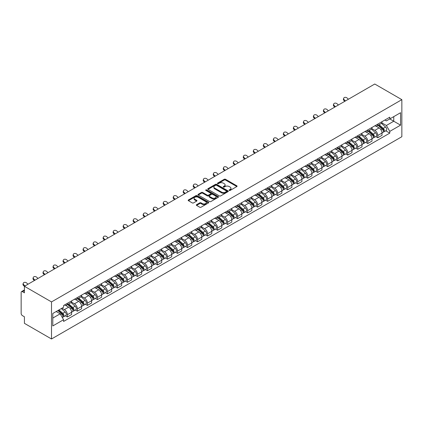 <?xml version="1.0" encoding="UTF-8"?>
<svg xmlns="http://www.w3.org/2000/svg" width="423" height="423" viewBox="0 0 423 423"><rect width="100%" height="100%" fill="white"/><g stroke="black" fill="none" stroke-linecap="round" stroke-linejoin="round"><path stroke-width="0.63" d="M229.266 190.424A0.624 0.36 0 0 0 230.149 190.424L236.843 186.559A0.894 0.513 0 0 0 237.102 186.194A0.894 0.513 0 0 0 236.843 185.829L225.501 179.283A0.894 0.513 0 0 0 224.243 179.283L217.549 183.148A0.624 0.36 0 0 0 218.427 183.656L219.294 183.159A2.85 1.644 0 0 1 223.328 183.159L224.275 183.704A2.85 1.644 0 0 1 225.11 184.867A2.85 1.644 0 0 1 224.275 186.03L223.407 186.532A0.624 0.36 0 0 0 224.29 187.04L225.158 186.543A2.85 1.644 0 0 1 229.187 186.543L230.133 187.088A2.85 1.644 0 0 1 230.969 188.251A2.85 1.644 0 0 1 230.133 189.414L229.266 189.916A0.624 0.36 0 0 0 229.266 190.424L229.266 189.916M196.584 204.674A0.894 0.513 0 0 0 196.32 205.039A0.894 0.513 0 0 0 196.584 205.404L199.762 207.238A0.894 0.513 0 0 0 201.025 207.238L208.46 202.945A0.894 0.513 0 0 0 208.719 202.585A0.894 0.513 0 0 0 208.46 202.22L197.118 195.669A0.894 0.513 0 0 0 195.86 195.669L188.425 199.963A0.894 0.513 0 0 0 188.161 200.328A0.894 0.513 0 0 0 188.425 200.692L192.264 202.908A0.894 0.513 0 0 0 193.528 202.908L196.711 201.073A0.894 0.513 0 0 0 196.97 200.708A0.894 0.513 0 0 0 196.711 200.343L194.802 199.244A2.385 1.375 0 0 1 194.104 198.271A2.385 1.375 0 0 1 195.574 197.002A2.385 1.375 0 0 1 198.176 197.298L205.641 201.607A2.385 1.375 0 0 1 206.339 202.585A2.385 1.375 0 0 1 204.864 203.854A2.385 1.375 0 0 1 202.268 203.558L201.025 202.839A0.894 0.513 0 0 0 199.762 202.839L196.584 204.674L196.584 205.404M51.511 301.922L24.423 286.286L374.762 84.018L401.85 99.659L51.511 301.922L51.511 338.982L401.85 136.714L401.85 99.659M219.357 195.928A0.894 0.513 0 0 0 220.621 195.928L228.055 191.635A0.894 0.513 0 0 0 228.314 191.27A0.894 0.513 0 0 0 228.055 190.905L216.713 184.359A0.894 0.513 0 0 0 215.45 184.359L208.016 188.653A0.894 0.513 0 0 0 207.756 189.012A0.894 0.513 0 0 0 208.016 189.377L219.357 195.928M206.091 190.561A0.624 0.36 0 0 1 206.725 190.646L206.725 189.906L218.257 196.563A0.894 0.513 0 0 1 218.517 196.928A0.894 0.513 0 0 1 218.257 197.292L210.823 201.581A0.894 0.513 0 0 1 209.559 201.581L198.218 195.035L201.401 193.211L201.401 192.47L198.218 194.305A0.894 0.513 0 0 0 197.959 194.67A0.894 0.513 0 0 0 198.218 195.035L198.218 194.305M201.401 193.211A0.894 0.513 0 0 1 202.665 193.211L202.665 192.47A0.894 0.513 0 0 0 201.401 192.47M202.665 192.47L207.259 195.125A0.894 0.513 0 0 0 208.523 195.125L210.633 193.908A0.894 0.513 0 0 0 210.892 193.544A0.894 0.513 0 0 0 210.633 193.179L205.842 190.413A0.624 0.36 0 0 1 206.725 189.906M24.423 286.286L24.423 292.843L22.435 291.696A1.814 1.047 -120 0 0 21.525 291.606A1.814 1.047 -120 0 0 21.15 292.436L21.15 313.411A1.814 1.047 -120 0 0 22.435 315.637L24.423 316.785L24.423 323.341L51.511 338.982M377.781 124.113A4.177 2.411 60 0 1 376.914 125.991L381.149 123.542A4.177 2.411 -120 0 0 382.017 121.671M371.769 128.613L374.826 130.379A4.177 2.411 60 0 1 377.781 135.492L382.017 133.049A4.177 2.411 -120 0 0 379.061 127.931L376.031 126.181M382.017 133.049L382.017 135.307L377.781 137.755L375.746 136.581M376.914 125.991A4.177 2.411 60 0 1 374.857 125.8M377.781 135.492L377.781 137.755M367.767 129.898A4.177 2.411 60 0 1 366.9 131.77L371.14 129.327A4.177 2.411 -120 0 0 372.002 127.45M365.736 142.361L367.767 143.534L372.002 141.086L372.002 138.829A4.177 2.411 -120 0 0 369.052 133.716L366.017 131.965M366.9 131.77A4.177 2.411 60 0 1 364.848 131.585M361.755 134.392L364.811 136.158A4.177 2.411 60 0 1 367.767 141.271L367.767 143.534M357.752 135.677A4.177 2.411 60 0 1 356.89 137.554L361.126 135.106A4.177 2.411 -120 0 0 361.988 133.234M355.722 148.145L357.752 149.314L361.988 146.871L361.988 144.608A4.177 2.411 -120 0 0 359.037 139.495L356.002 137.745M356.89 137.554A4.177 2.411 60 0 1 354.834 137.364M351.74 140.177L354.802 141.943A4.177 2.411 60 0 1 357.752 147.056L357.752 149.314M347.738 141.456A4.177 2.411 60 0 1 346.876 143.334L351.111 140.885A4.177 2.411 -120 0 0 351.973 139.014M345.707 153.924L347.738 155.098L351.978 152.65L351.978 150.392A4.177 2.411 -120 0 0 349.023 145.274L345.993 143.524M346.876 143.334A4.177 2.411 60 0 1 344.819 143.143M341.726 145.956L344.787 147.722A4.177 2.411 60 0 1 347.738 152.835L347.738 155.098M337.728 147.241A4.177 2.411 60 0 1 336.861 149.113L341.097 146.67A4.177 2.411 -120 0 0 341.964 144.793M335.693 159.704L337.728 160.877L341.964 158.435L341.964 156.172A4.177 2.411 -120 0 0 339.008 151.059L335.978 149.308M336.861 149.113A4.177 2.411 60 0 1 334.805 148.928M331.711 151.735L334.773 153.501A4.177 2.411 60 0 1 337.728 158.62L337.728 160.877M327.714 153.02A4.177 2.411 60 0 1 326.847 154.897L331.082 152.449A4.177 2.411 -120 0 0 331.949 150.577M325.684 165.488L327.714 166.657L331.949 164.214L331.949 161.951A4.177 2.411 -120 0 0 328.999 156.838L325.964 155.088M326.847 154.897A4.177 2.411 60 0 1 324.79 154.707M321.702 157.52L324.758 159.286A4.177 2.411 60 0 1 327.714 164.399L327.714 166.657M317.699 158.805A4.177 2.411 60 0 1 316.832 160.677L321.073 158.228A4.177 2.411 -120 0 0 321.935 156.357M315.669 171.267L317.699 172.441L321.935 169.993L321.935 167.735A4.177 2.411 -120 0 0 318.984 162.617L315.949 160.867M316.832 160.677A4.177 2.411 60 0 1 314.781 160.486M311.688 163.299L314.749 165.065A4.177 2.411 60 0 1 317.699 170.178L317.699 172.441M307.685 164.584A4.177 2.411 60 0 1 306.823 166.456L311.058 164.013A4.177 2.411 -120 0 0 311.92 162.136M305.655 177.047L307.685 178.22L311.92 175.778L311.92 173.515A4.177 2.411 -120 0 0 308.97 168.402L305.94 166.651M306.823 166.456A4.177 2.411 60 0 1 304.766 166.271M301.673 169.078L304.734 170.844A4.177 2.411 60 0 1 307.685 175.963L307.685 178.22M297.67 170.363A4.177 2.411 60 0 1 296.809 172.24L301.044 169.792A4.177 2.411 -120 0 0 301.911 167.92M295.64 182.831L297.67 184.005L301.911 181.557L301.911 179.294A4.177 2.411 -120 0 0 298.955 174.181L295.926 172.431M296.809 172.24A4.177 2.411 60 0 1 294.752 172.05M291.659 174.863L294.72 176.629A4.177 2.411 60 0 1 297.67 181.742L297.67 184.005M287.661 176.148A4.177 2.411 60 0 1 286.794 178.02L291.029 175.577A4.177 2.411 -120 0 0 291.896 173.7M285.625 188.61L287.661 189.784L291.896 187.336L291.896 185.078A4.177 2.411 -120 0 0 288.941 179.965L285.911 178.21M286.794 178.02A4.177 2.411 60 0 1 284.737 177.834M281.649 180.642L284.705 182.408A4.177 2.411 60 0 1 287.661 187.521L287.661 189.784M277.647 181.927A4.177 2.411 60 0 1 276.779 183.804L281.02 181.356A4.177 2.411 -120 0 0 281.882 179.479M275.616 194.39L277.647 195.563L281.882 193.121L281.882 190.858A4.177 2.411 -120 0 0 278.931 185.745L275.896 183.994M276.779 183.804A4.177 2.411 60 0 1 274.728 183.614M271.635 186.421L274.691 188.193A4.177 2.411 60 0 1 277.647 193.306L277.647 195.563M267.632 187.706A4.177 2.411 60 0 1 266.77 189.583L271.006 187.135A4.177 2.411 -120 0 0 271.867 185.263M265.602 200.174L267.632 201.348L271.867 198.9L271.867 196.642A4.177 2.411 -120 0 0 268.917 191.524L265.882 189.774M266.77 189.583A4.177 2.411 60 0 1 264.713 189.393M261.62 192.206L264.682 193.972A4.177 2.411 60 0 1 267.632 199.085L267.632 201.348M257.618 193.491A4.177 2.411 60 0 1 256.756 195.363L260.991 192.92A4.177 2.411 -120 0 0 261.853 191.043M255.587 205.953L257.618 207.127L261.858 204.679L261.858 202.421A4.177 2.411 -120 0 0 258.902 197.308L255.873 195.558M256.756 195.363A4.177 2.411 60 0 1 254.699 195.177M251.606 197.985L254.667 199.751A4.177 2.411 60 0 1 257.618 204.864L257.618 207.127M247.603 199.27A4.177 2.411 60 0 1 246.741 201.147L250.976 198.699A4.177 2.411 -120 0 0 251.844 196.827M245.573 211.738L247.608 212.906L251.844 210.464L251.844 208.201A4.177 2.411 -120 0 0 248.888 203.088L245.858 201.337M246.741 201.147A4.177 2.411 60 0 1 244.684 200.957M241.591 203.77L244.653 205.536A4.177 2.411 60 0 1 247.608 210.649L247.608 212.906M237.594 205.049A4.177 2.411 60 0 1 236.727 206.926L240.962 204.478A4.177 2.411 -120 0 0 241.829 202.606M235.563 217.517L237.594 218.691L241.829 216.243L241.829 213.985A4.177 2.411 -120 0 0 238.879 208.867L235.844 207.117M236.727 206.926A4.177 2.411 60 0 1 234.67 206.736M231.582 209.549L234.638 211.315A4.177 2.411 60 0 1 237.594 216.428L237.594 218.691M227.579 210.834A4.177 2.411 60 0 1 226.712 212.706L230.953 210.263A4.177 2.411 -120 0 0 231.815 208.386M225.549 223.296L227.579 224.47L231.815 222.027L231.815 219.764A4.177 2.411 -120 0 0 228.864 214.651L225.829 212.901M226.712 212.706A4.177 2.411 60 0 1 224.661 212.52M221.567 215.328L224.629 217.094A4.177 2.411 60 0 1 227.579 222.212L227.579 224.47M217.565 216.613A4.177 2.411 60 0 1 216.703 218.49L220.938 216.042A4.177 2.411 -120 0 0 221.8 214.17M215.534 229.081L217.565 230.249L221.8 227.807L221.8 225.544A4.177 2.411 -120 0 0 218.85 220.431L215.82 218.68M216.703 218.49A4.177 2.411 60 0 1 214.646 218.3M211.553 221.113L214.614 222.879A4.177 2.411 60 0 1 217.565 227.992L217.565 230.249M207.55 222.398A4.177 2.411 60 0 1 206.688 224.269L210.924 221.821A4.177 2.411 -120 0 0 211.791 219.949M205.52 234.86L207.55 236.034L211.791 233.586L211.791 231.328A4.177 2.411 -120 0 0 208.835 226.21L205.805 224.46M206.688 224.269A4.177 2.411 60 0 1 204.632 224.079M201.538 226.892L204.6 228.658A4.177 2.411 60 0 1 207.55 233.771L207.55 236.034M197.541 228.177A4.177 2.411 60 0 1 196.674 230.049L200.909 227.606A4.177 2.411 -120 0 0 201.776 225.729M195.505 240.639L197.541 241.813L201.776 239.37L201.776 237.107A4.177 2.411 -120 0 0 198.821 231.994L195.791 230.244M196.674 230.049A4.177 2.411 60 0 1 194.617 229.863M191.529 232.671L194.585 234.437A4.177 2.411 60 0 1 197.541 239.555L197.541 241.813M187.526 233.956A4.177 2.411 60 0 1 186.659 235.833L190.9 233.385A4.177 2.411 -120 0 0 191.762 231.513M185.496 246.424L187.526 247.598L191.762 245.15L191.762 242.887A4.177 2.411 -120 0 0 188.811 237.774L185.776 236.023M186.659 235.833A4.177 2.411 60 0 1 184.608 235.643M181.515 238.456L184.571 240.222A4.177 2.411 60 0 1 187.526 245.335L187.526 247.598M177.512 239.741A4.177 2.411 60 0 1 176.65 241.612L180.885 239.169A4.177 2.411 -120 0 0 181.747 237.292M175.482 252.203L177.512 253.377L181.747 250.929L181.747 248.671A4.177 2.411 -120 0 0 178.797 243.558L175.762 241.803M176.65 241.612A4.177 2.411 60 0 1 174.593 241.427M171.5 244.235L174.562 246.001A4.177 2.411 60 0 1 177.512 251.114L177.512 253.377M167.497 245.52A4.177 2.411 60 0 1 166.636 247.397L170.871 244.949A4.177 2.411 -120 0 0 171.733 243.072M165.467 257.982L167.497 259.156L171.738 256.713L171.738 254.45A4.177 2.411 -120 0 0 168.782 249.337L165.753 247.587M166.636 247.397A4.177 2.411 60 0 1 164.579 247.206M161.486 250.014L164.547 251.785A4.177 2.411 60 0 1 167.497 256.898L167.497 259.156M157.483 251.299A4.177 2.411 60 0 1 156.621 253.176L160.856 250.728A4.177 2.411 -120 0 0 161.723 248.856M155.453 263.767L157.488 264.941L161.723 262.493L161.723 260.235A4.177 2.411 -120 0 0 158.768 255.117L155.738 253.366M156.621 253.176A4.177 2.411 60 0 1 154.564 252.986M151.471 255.799L154.532 257.565A4.177 2.411 60 0 1 157.488 262.678L157.488 264.941M147.474 257.084A4.177 2.411 60 0 1 146.607 258.955L150.842 256.512A4.177 2.411 -120 0 0 151.709 254.635M145.443 269.546L147.474 270.72L151.709 268.272L151.709 266.014A4.177 2.411 -120 0 0 148.759 260.901L145.724 259.151M146.607 258.955A4.177 2.411 60 0 1 144.55 258.77M141.462 261.578L144.518 263.344A4.177 2.411 60 0 1 147.474 268.457L147.474 270.72M137.459 262.863A4.177 2.411 60 0 1 136.592 264.74L140.833 262.292A4.177 2.411 -120 0 0 141.694 260.42M135.429 275.331L137.459 276.499L141.694 274.056L141.694 271.793A4.177 2.411 -120 0 0 138.744 266.68L135.709 264.93M136.592 264.74A4.177 2.411 60 0 1 134.54 264.549M131.447 267.357L134.509 269.128A4.177 2.411 60 0 1 137.459 274.241L137.459 276.499M127.445 268.642A4.177 2.411 60 0 1 126.583 270.519L130.818 268.071A4.177 2.411 -120 0 0 131.68 266.199M125.414 281.11L127.445 282.284L131.68 279.836L131.68 277.578A4.177 2.411 -120 0 0 128.729 272.46L125.694 270.709M126.583 270.519A4.177 2.411 60 0 1 124.526 270.329M121.433 273.142L124.494 274.908A4.177 2.411 60 0 1 127.445 280.021L127.445 282.284M117.43 274.427A4.177 2.411 60 0 1 116.568 276.298L120.804 273.855A4.177 2.411 -120 0 0 121.671 271.978M115.4 286.889L117.43 288.063L121.671 285.615L121.671 283.357A4.177 2.411 -120 0 0 118.715 278.244L115.685 276.494M116.568 276.298A4.177 2.411 60 0 1 114.511 276.113M111.418 278.921L114.48 280.687A4.177 2.411 60 0 1 117.43 285.805L117.43 288.063M107.421 280.206A4.177 2.411 60 0 1 106.554 282.083L110.789 279.635A4.177 2.411 -120 0 0 111.656 277.763M105.385 292.674L107.421 293.842L111.656 291.399L111.656 289.136A4.177 2.411 -120 0 0 108.7 284.023L105.671 282.273M106.554 282.083A4.177 2.411 60 0 1 104.497 281.892M101.409 284.705L104.465 286.471A4.177 2.411 60 0 1 107.421 291.584L107.421 293.842M97.406 285.99A4.177 2.411 60 0 1 96.539 287.862L100.78 285.414A4.177 2.411 -120 0 0 101.642 283.542M95.376 298.453L97.406 299.627L101.642 297.179L101.642 294.921A4.177 2.411 -120 0 0 98.691 289.803L95.656 288.052M96.539 287.862A4.177 2.411 60 0 1 94.488 287.672M91.394 290.485L94.451 292.251A4.177 2.411 60 0 1 97.406 297.364L97.406 299.627M87.392 291.77A4.177 2.411 60 0 1 86.53 293.641L90.765 291.198A4.177 2.411 -120 0 0 91.627 289.321M85.361 304.232L87.392 305.406L91.627 302.963L91.627 300.7A4.177 2.411 -120 0 0 88.677 295.587L85.642 293.837M86.53 293.641A4.177 2.411 60 0 1 84.473 293.456M81.38 296.264L84.441 298.03A4.177 2.411 60 0 1 87.392 303.148L87.392 305.406M77.377 297.549A4.177 2.411 60 0 1 76.515 299.426L80.751 296.978A4.177 2.411 -120 0 0 81.613 295.106M75.347 310.017L77.377 311.191L81.618 308.742L81.618 306.479A4.177 2.411 -120 0 0 78.662 301.366L75.632 299.616M76.515 299.426A4.177 2.411 60 0 1 74.459 299.235M71.365 302.048L74.427 303.814A4.177 2.411 60 0 1 77.377 308.927L77.377 311.191M67.363 303.333A4.177 2.411 60 0 1 66.501 305.205L70.736 302.762A4.177 2.411 -120 0 0 71.603 300.885M65.332 315.796L67.368 316.97L71.603 314.522L71.603 312.264A4.177 2.411 -120 0 0 68.648 307.151L65.618 305.395M66.501 305.205A4.177 2.411 60 0 1 64.444 305.02M61.975 308.187L64.412 309.594A4.177 2.411 60 0 1 67.368 314.707L67.368 316.97M384.872 120.021L386.379 120.893L400.565 112.703L393.76 116.632L393.76 121.227L386.379 125.488L381.779 122.829M52.796 318.08L60.177 313.818L63.577 319.714L52.796 325.937L52.796 313.485L63.577 307.262L63.577 305.517L389.784 117.187L389.784 118.926L400.565 125.155L389.784 131.379L386.379 125.488M400.565 112.703L400.565 125.155M63.577 319.714L63.577 321.454L389.784 133.123L389.784 131.379M60.177 313.818L56.196 311.524M385.76 130.797L389.784 133.123M229.515 190.514L230.133 190.154A2.85 1.644 0 0 0 230.969 188.991L230.969 188.251M225.11 184.867L225.11 185.607A2.85 1.644 0 0 1 224.275 186.77L223.656 187.13M236.832 186.564L225.501 180.024A0.894 0.513 0 0 0 224.243 180.024L217.797 183.746M228.055 190.905L228.055 191.635L216.713 185.1A0.894 0.513 0 0 0 215.45 185.1L208.031 189.388M226.479 191.524A0.624 0.36 0 0 0 226.479 191.016L216.523 185.269A0.624 0.36 0 0 0 215.64 185.269L214.725 185.797A2.85 1.644 0 0 0 213.89 186.961A2.85 1.644 0 0 0 214.725 188.124L221.53 192.053A2.85 1.644 0 0 0 225.565 192.053L226.479 191.524L226.479 192.264A0.624 0.36 0 0 0 226.659 192.01L226.659 191.27M213.89 186.961L213.89 187.701A2.85 1.644 0 0 0 214.725 188.864L214.725 188.124M226.479 192.264L225.565 192.793A2.85 1.644 0 0 1 221.53 192.793L214.725 188.864M202.665 193.211L207.259 195.865A0.894 0.513 0 0 0 208.523 195.865L210.633 194.649A0.894 0.513 0 0 0 210.892 194.284L210.892 193.544M206.725 190.646L218.242 197.298M212.034 197.879A2.385 1.375 0 0 0 214.63 198.181A2.385 1.375 0 0 0 216.105 196.906A2.385 1.375 0 0 0 215.407 195.934L212.774 194.416A0.894 0.513 0 0 0 211.516 194.416L209.406 195.638A0.894 0.513 0 0 0 209.142 195.997A0.894 0.513 0 0 0 209.406 196.362L212.034 197.879L212.034 198.62A2.385 1.375 0 0 0 214.63 198.921A2.385 1.375 0 0 0 216.105 197.647L216.105 196.906M209.142 195.997L209.142 196.737A0.894 0.513 0 0 0 209.406 197.102L209.406 196.362M212.034 198.62L209.406 197.102M206.339 202.585L206.339 203.326A2.385 1.375 0 0 1 204.864 204.595A2.385 1.375 0 0 1 202.268 204.298L201.025 203.579A0.894 0.513 0 0 0 199.762 203.579L196.595 205.409M194.104 198.271L194.104 199.011A2.385 1.375 0 0 0 194.802 199.984L194.802 199.244M196.695 201.078L194.802 199.984M208.449 202.955L197.118 196.415A0.894 0.513 0 0 0 195.86 196.415L188.436 200.698M378.067 125.324L382.149 128.962A2.268 1.311 60 0 1 382.863 132.473L382.017 132.965M378.178 125.42L380.097 126.53M378.479 125.086L383.021 129.137A1.089 0.629 60 0 1 383.365 130.823A1.089 0.629 60 0 1 383.264 130.86M379.161 124.695L383.238 128.333A2.268 1.311 60 0 1 383.952 131.844A2.268 1.311 60 0 1 383.27 131.918M381.435 123.326L385.549 127A2.268 1.311 60 0 1 386.262 130.511L383.952 131.844M348.415 99.231L347.151 98.046A2.089 1.507 17.7 0 0 345.136 97.332A2.089 1.507 17.7 0 0 343.688 98.263A2.089 1.507 17.7 0 0 344.2 99.749L343.952 100.526A2.089 1.507 -162.3 0 1 343.439 99.04L343.688 98.263M345.464 100.933L344.2 99.749M343.952 100.526L344.798 101.319M368.058 131.104L372.134 134.747A2.268 1.311 60 0 1 372.848 138.252L372.002 138.744M368.163 131.199L370.083 132.309M368.465 130.866L373.007 134.916A1.089 0.629 60 0 1 373.35 136.603A1.089 0.629 60 0 1 373.25 136.645M369.147 130.474L373.229 134.117A2.268 1.311 60 0 1 373.937 137.623A2.268 1.311 60 0 1 373.255 137.697M371.42 129.11L375.539 132.78A2.268 1.311 60 0 1 376.248 136.291L373.937 137.623M358.043 136.888L362.125 140.526A2.268 1.311 60 0 1 362.834 144.037L361.988 144.523M358.149 136.983L360.073 138.094M358.455 136.65L362.992 140.7A1.089 0.629 60 0 1 363.336 142.382A1.089 0.629 60 0 1 363.235 142.424M359.132 136.254L363.214 139.897A2.268 1.311 60 0 1 363.928 143.408A2.268 1.311 60 0 1 363.241 143.476M361.411 134.889L365.525 138.564A2.268 1.311 60 0 1 366.239 142.07L363.928 143.408M338.4 105.01L337.136 103.825A2.089 1.507 17.7 0 0 335.122 103.112A2.089 1.507 17.7 0 0 333.673 104.042A2.089 1.507 17.7 0 0 334.186 105.533L333.937 106.305A2.089 1.507 -162.3 0 1 333.424 104.819L333.673 104.042M335.45 106.718L334.186 105.533M333.937 106.305L334.783 107.098M328.391 110.794L327.122 109.605A2.089 1.507 17.7 0 0 325.107 108.891A2.089 1.507 17.7 0 0 323.658 109.827A2.089 1.507 17.7 0 0 324.171 111.312L323.923 112.09A2.089 1.507 -162.3 0 1 323.41 110.599L323.658 109.827M325.435 112.497L324.171 111.312M323.923 112.09L324.769 112.883M348.029 142.667L352.11 146.31A2.268 1.311 60 0 1 352.819 149.816L351.973 150.308M348.14 142.763L350.059 143.873M348.441 142.429L352.983 146.48A1.089 0.629 60 0 1 353.321 148.166A1.089 0.629 60 0 1 353.221 148.203M349.118 142.038L353.2 145.676A2.268 1.311 60 0 1 353.914 149.187A2.268 1.311 60 0 1 353.226 149.261M351.397 140.669L355.51 144.343A2.268 1.311 60 0 1 356.224 147.854L353.914 149.187M338.014 148.447L342.096 152.09A2.268 1.311 60 0 1 342.81 155.601L341.964 156.087M338.125 148.547L340.044 149.652M338.426 148.209L342.968 152.264A1.089 0.629 60 0 1 343.312 153.946A1.089 0.629 60 0 1 343.212 153.988M339.109 147.817L343.185 151.46A2.268 1.311 60 0 1 343.899 154.966A2.268 1.311 60 0 1 343.212 155.04M341.382 146.453L345.496 150.123A2.268 1.311 60 0 1 346.21 153.634L343.899 154.966M328.005 154.231L332.081 157.869A2.268 1.311 60 0 1 332.795 161.38L331.949 161.866M328.111 154.326L330.03 155.437M328.412 153.993L332.954 158.043A1.089 0.629 60 0 1 333.298 159.73A1.089 0.629 60 0 1 333.197 159.767M329.094 153.602L333.176 157.24A2.268 1.311 60 0 1 333.884 160.751A2.268 1.311 60 0 1 333.202 160.825M331.368 152.232L335.487 155.907A2.268 1.311 60 0 1 336.195 159.413L333.884 160.751M318.376 116.574L317.113 115.389A2.089 1.507 17.7 0 0 315.093 114.675A2.089 1.507 17.7 0 0 313.644 115.606A2.089 1.507 17.7 0 0 314.157 117.092L313.908 117.869A2.089 1.507 -162.3 0 1 313.395 116.383L313.644 115.606M315.421 118.276L314.157 117.092M313.908 117.869L314.754 118.662M308.362 122.353L307.098 121.168A2.089 1.507 17.7 0 0 305.083 120.455A2.089 1.507 17.7 0 0 303.629 121.385A2.089 1.507 17.7 0 0 304.142 122.876L303.894 123.653A2.089 1.507 -162.3 0 1 303.386 122.162L303.629 121.385M305.411 124.061L304.142 122.876M303.894 123.653L304.74 124.441M298.347 128.137L297.083 126.953A2.089 1.507 17.7 0 0 295.069 126.234A2.089 1.507 17.7 0 0 293.62 127.17A2.089 1.507 17.7 0 0 294.133 128.655L293.885 129.433A2.089 1.507 -162.3 0 1 293.372 127.947L293.62 127.17M295.397 129.84L294.133 128.655M293.885 129.433L294.731 130.226M288.333 133.917L287.069 132.732A2.089 1.507 17.7 0 0 285.054 132.018A2.089 1.507 17.7 0 0 283.606 132.949A2.089 1.507 17.7 0 0 284.119 134.435L283.87 135.212A2.089 1.507 -162.3 0 1 283.357 133.726L283.606 132.949M285.382 135.619L284.119 134.435M283.87 135.212L284.716 136.005M278.323 139.696L277.054 138.511A2.089 1.507 17.7 0 0 275.04 137.798A2.089 1.507 17.7 0 0 273.591 138.728A2.089 1.507 17.7 0 0 274.104 140.219L273.855 140.996A2.089 1.507 -162.3 0 1 273.343 139.505L273.591 138.728M275.368 141.404L274.104 140.219M273.855 140.996L274.701 141.79M268.309 145.48L267.045 144.296A2.089 1.507 17.7 0 0 265.025 143.582A2.089 1.507 17.7 0 0 263.577 144.513A2.089 1.507 17.7 0 0 264.089 145.998L263.841 146.776A2.089 1.507 -162.3 0 1 263.328 145.29L263.577 144.513M265.353 147.183L264.089 145.998M263.841 146.776L264.687 147.569M258.294 151.26L257.031 150.075A2.089 1.507 17.7 0 0 255.016 149.361A2.089 1.507 17.7 0 0 253.567 150.292A2.089 1.507 17.7 0 0 254.08 151.778L253.832 152.555A2.089 1.507 -162.3 0 1 253.319 151.069L253.567 150.292M255.344 152.962L254.08 151.778M253.832 152.555L254.678 153.348M248.28 157.039L247.016 155.854A2.089 1.507 17.7 0 0 245.002 155.141A2.089 1.507 17.7 0 0 243.553 156.071A2.089 1.507 17.7 0 0 244.066 157.562L243.817 158.339A2.089 1.507 -162.3 0 1 243.304 156.848L243.553 156.071M245.329 158.747L244.066 157.562M243.817 158.339L244.663 159.133M238.271 162.823L237.002 161.639A2.089 1.507 17.7 0 0 234.987 160.925A2.089 1.507 17.7 0 0 233.538 161.856A2.089 1.507 17.7 0 0 234.051 163.341L233.803 164.119A2.089 1.507 -162.3 0 1 233.29 162.633L233.538 161.856M235.315 164.526L234.051 163.341M233.803 164.119L234.649 164.912M228.256 168.603L226.992 167.418A2.089 1.507 17.7 0 0 224.973 166.704A2.089 1.507 17.7 0 0 223.524 167.635A2.089 1.507 17.7 0 0 224.037 169.126L223.788 169.898A2.089 1.507 -162.3 0 1 223.275 168.412L223.524 167.635M225.3 170.31L224.037 169.126M223.788 169.898L224.634 170.691M218.242 174.387L216.978 173.197A2.089 1.507 17.7 0 0 214.958 172.484A2.089 1.507 17.7 0 0 213.509 173.419A2.089 1.507 17.7 0 0 214.022 174.905L213.774 175.682A2.089 1.507 -162.3 0 1 213.266 174.191L213.509 173.419M215.291 176.09L214.022 174.905M213.774 175.682L214.62 176.476M208.227 180.166L206.963 178.982A2.089 1.507 17.7 0 0 204.949 178.268A2.089 1.507 17.7 0 0 203.5 179.199A2.089 1.507 17.7 0 0 204.013 180.684L203.764 181.462A2.089 1.507 -162.3 0 1 203.252 179.976L203.5 179.199M205.277 181.869L204.013 180.684M203.764 181.462L204.61 182.255M198.213 185.946L196.949 184.761A2.089 1.507 17.7 0 0 194.934 184.047A2.089 1.507 17.7 0 0 193.485 184.978A2.089 1.507 17.7 0 0 193.998 186.469L193.75 187.241A2.089 1.507 -162.3 0 1 193.237 185.755L193.485 184.978M195.262 187.653L193.998 186.469M193.75 187.241L194.596 188.034M188.203 191.73L186.934 190.546A2.089 1.507 17.7 0 0 184.92 189.827A2.089 1.507 17.7 0 0 183.471 190.762A2.089 1.507 17.7 0 0 183.984 192.248L183.735 193.025A2.089 1.507 -162.3 0 1 183.222 191.54L183.471 190.762M185.248 193.433L183.984 192.248M183.735 193.025L184.581 193.819M178.189 197.509L176.925 196.325A2.089 1.507 17.7 0 0 174.905 195.611A2.089 1.507 17.7 0 0 173.456 196.542A2.089 1.507 17.7 0 0 173.969 198.027L173.721 198.805A2.089 1.507 -162.3 0 1 173.208 197.319L173.456 196.542M175.233 199.212L173.969 198.027M173.721 198.805L174.567 199.598M168.174 203.289L166.911 202.104A2.089 1.507 17.7 0 0 164.896 201.39A2.089 1.507 17.7 0 0 163.447 202.321A2.089 1.507 17.7 0 0 163.955 203.812L163.712 204.589A2.089 1.507 -162.3 0 1 163.199 203.098L163.447 202.321M165.224 204.996L163.955 203.812M163.712 204.589L164.558 205.382M158.16 209.073L156.896 207.889A2.089 1.507 17.7 0 0 154.881 207.17A2.089 1.507 17.7 0 0 153.433 208.105A2.089 1.507 17.7 0 0 153.946 209.591L153.697 210.368A2.089 1.507 -162.3 0 1 153.184 208.883L153.433 208.105M155.209 210.776L153.946 209.591M153.697 210.368L154.543 211.162M148.15 214.852L146.881 213.668A2.089 1.507 17.7 0 0 144.867 212.954A2.089 1.507 17.7 0 0 143.418 213.885A2.089 1.507 17.7 0 0 143.931 215.37L143.683 216.148A2.089 1.507 -162.3 0 1 143.17 214.662L143.418 213.885M145.195 216.555L143.931 215.37M143.683 216.148L144.529 216.941M138.136 220.632L136.872 219.447A2.089 1.507 17.7 0 0 134.852 218.733A2.089 1.507 17.7 0 0 133.404 219.664A2.089 1.507 17.7 0 0 133.917 221.155L133.668 221.932A2.089 1.507 -162.3 0 1 133.155 220.441L133.404 219.664M135.18 222.339L133.917 221.155M133.668 221.932L134.514 222.725M317.99 160.01L322.067 163.653A2.268 1.311 60 0 1 322.781 167.159L321.935 167.651M318.096 160.106L320.015 161.216M318.403 159.772L322.939 163.823A1.089 0.629 60 0 1 323.283 165.509A1.089 0.629 60 0 1 323.183 165.546M319.079 159.381L323.161 163.019A2.268 1.311 60 0 1 323.875 166.53A2.268 1.311 60 0 1 323.188 166.604M321.353 158.017L325.472 161.686A2.268 1.311 60 0 1 326.186 165.197L323.875 166.53M307.976 165.79L312.058 169.433A2.268 1.311 60 0 1 312.766 172.944L311.92 173.43M308.081 165.89L310.006 166.995M308.388 165.552L312.925 169.607A1.089 0.629 60 0 1 313.269 171.289A1.089 0.629 60 0 1 313.168 171.331M309.065 165.16L313.147 168.803A2.268 1.311 60 0 1 313.861 172.314A2.268 1.311 60 0 1 313.173 172.383M311.344 163.796L315.458 167.471A2.268 1.311 60 0 1 316.171 170.977L313.861 172.314M297.961 171.574L302.043 175.212A2.268 1.311 60 0 1 302.757 178.723L301.906 179.209M298.072 171.669L299.992 172.78M298.374 171.336L302.916 175.386A1.089 0.629 60 0 1 303.254 177.073A1.089 0.629 60 0 1 303.159 177.11M299.056 170.945L303.132 174.583A2.268 1.311 60 0 1 303.846 178.094A2.268 1.311 60 0 1 303.159 178.168M301.329 169.575L305.443 173.25A2.268 1.311 60 0 1 306.157 176.761L303.846 178.094M287.947 177.353L292.029 180.996A2.268 1.311 60 0 1 292.742 184.502L291.896 184.994M288.058 177.449L289.977 178.559M288.359 177.115L292.901 181.166A1.089 0.629 60 0 1 293.245 182.852A1.089 0.629 60 0 1 293.144 182.889M289.041 176.724L293.118 180.367A2.268 1.311 60 0 1 293.832 183.873A2.268 1.311 60 0 1 293.15 183.947M291.315 175.36L295.428 179.029A2.268 1.311 60 0 1 296.142 182.54L293.832 183.873M277.937 183.133L282.014 186.776A2.268 1.311 60 0 1 282.728 190.287L281.882 190.773M278.043 183.233L279.963 184.338M278.345 182.9L282.887 186.95A1.089 0.629 60 0 1 283.23 188.632A1.089 0.629 60 0 1 283.13 188.674M279.027 182.503L283.109 186.146A2.268 1.311 60 0 1 283.817 189.657A2.268 1.311 60 0 1 283.135 189.726M281.3 181.139L285.419 184.814A2.268 1.311 60 0 1 286.128 188.32L283.817 189.657M267.923 188.917L272.005 192.555A2.268 1.311 60 0 1 272.713 196.066L271.867 196.558M268.029 189.012L269.953 190.123M268.335 188.679L272.872 192.729A1.089 0.629 60 0 1 273.216 194.416A1.089 0.629 60 0 1 273.115 194.453M269.012 188.288L273.094 191.926A2.268 1.311 60 0 1 273.808 195.437A2.268 1.311 60 0 1 273.121 195.511M271.291 186.918L275.405 190.593A2.268 1.311 60 0 1 276.119 194.104L273.808 195.437M257.908 194.696L261.99 198.339A2.268 1.311 60 0 1 262.699 201.845L261.853 202.337M258.019 194.792L259.939 195.902M258.321 194.458L262.863 198.509A1.089 0.629 60 0 1 263.201 200.195A1.089 0.629 60 0 1 263.101 200.238M258.998 194.067L263.08 197.71A2.268 1.311 60 0 1 263.793 201.216A2.268 1.311 60 0 1 263.106 201.29M261.277 192.703L265.39 196.372A2.268 1.311 60 0 1 266.104 199.883L263.793 201.216M247.894 200.481L251.976 204.119A2.268 1.311 60 0 1 252.69 207.63L251.844 208.116M248.005 200.576L249.924 201.686M248.306 200.243L252.848 204.293A1.089 0.629 60 0 1 253.187 205.975A1.089 0.629 60 0 1 253.091 206.017M248.988 199.846L253.065 203.489A2.268 1.311 60 0 1 253.779 207A2.268 1.311 60 0 1 253.091 207.069M251.262 198.482L255.376 202.157A2.268 1.311 60 0 1 256.089 205.663L253.779 207M237.885 206.26L241.961 209.903A2.268 1.311 60 0 1 242.675 213.409L241.829 213.901M237.99 206.355L239.91 207.466M238.292 206.022L242.834 210.072A1.089 0.629 60 0 1 243.177 211.759A1.089 0.629 60 0 1 243.077 211.796M238.974 205.631L243.056 209.269A2.268 1.311 60 0 1 243.764 212.78A2.268 1.311 60 0 1 243.082 212.854M241.247 204.261L245.366 207.936A2.268 1.311 60 0 1 246.075 211.447L243.764 212.78M227.87 212.039L231.947 215.682A2.268 1.311 60 0 1 232.661 219.193L231.815 219.68M227.976 212.14L229.895 213.245M228.283 211.801L232.819 215.857A1.089 0.629 60 0 1 233.163 217.538A1.089 0.629 60 0 1 233.062 217.581M228.959 211.41L233.041 215.053A2.268 1.311 60 0 1 233.755 218.559A2.268 1.311 60 0 1 233.068 218.633M231.233 210.046L235.352 213.715A2.268 1.311 60 0 1 236.066 217.226L233.755 218.559M217.856 217.824L221.938 221.462A2.268 1.311 60 0 1 222.646 224.973L221.8 225.459M217.961 217.919L219.886 219.029M218.268 217.586L222.805 221.636A1.089 0.629 60 0 1 223.148 223.318A1.089 0.629 60 0 1 223.048 223.36M218.945 217.195L223.027 220.832A2.268 1.311 60 0 1 223.741 224.343A2.268 1.311 60 0 1 223.053 224.417M221.224 215.825L225.337 219.5A2.268 1.311 60 0 1 226.051 223.006L223.741 224.343M207.841 223.603L211.923 227.246A2.268 1.311 60 0 1 212.637 230.752L211.786 231.244M207.952 223.698L209.871 224.809M208.253 223.365L212.795 227.415A1.089 0.629 60 0 1 213.134 229.102A1.089 0.629 60 0 1 213.039 229.139M208.936 222.974L213.012 226.612A2.268 1.311 60 0 1 213.726 230.123A2.268 1.311 60 0 1 213.039 230.197M211.209 221.61L215.323 225.279A2.268 1.311 60 0 1 216.037 228.79L213.726 230.123M197.827 229.382L201.908 233.025A2.268 1.311 60 0 1 202.622 236.536L201.776 237.023M197.938 229.483L199.857 230.588M198.239 229.144L202.781 233.2A1.089 0.629 60 0 1 203.125 234.881A1.089 0.629 60 0 1 203.024 234.924M198.921 228.753L202.998 232.396A2.268 1.311 60 0 1 203.712 235.907A2.268 1.311 60 0 1 203.029 235.976M201.195 227.389L205.308 231.064A2.268 1.311 60 0 1 206.022 234.569L203.712 235.907M187.817 235.167L191.894 238.805A2.268 1.311 60 0 1 192.608 242.316L191.762 242.802M187.923 235.262L189.842 236.372M188.224 234.929L192.766 238.979A1.089 0.629 60 0 1 193.11 240.666A1.089 0.629 60 0 1 193.01 240.703M188.907 234.538L192.988 238.175A2.268 1.311 60 0 1 193.697 241.686A2.268 1.311 60 0 1 193.015 241.76M191.18 233.168L195.299 236.843A2.268 1.311 60 0 1 196.008 240.354L193.697 241.686M177.803 240.946L181.885 244.589A2.268 1.311 60 0 1 182.593 248.095L181.747 248.587M177.909 241.041L179.833 242.152M178.215 240.708L182.752 244.758A1.089 0.629 60 0 1 183.096 246.445A1.089 0.629 60 0 1 182.995 246.482M178.892 240.317L182.974 243.96A2.268 1.311 60 0 1 183.688 247.466A2.268 1.311 60 0 1 183 247.54M181.166 238.953L185.285 242.622A2.268 1.311 60 0 1 185.998 246.133L183.688 247.466M167.788 246.725L171.87 250.368A2.268 1.311 60 0 1 172.579 253.879L171.733 254.366M167.894 246.826L169.819 247.931M168.201 246.493L172.743 250.543A1.089 0.629 60 0 1 173.081 252.224A1.089 0.629 60 0 1 172.981 252.267M168.877 246.096L172.959 249.739A2.268 1.311 60 0 1 173.673 253.25A2.268 1.311 60 0 1 172.986 253.319M171.156 244.732L175.27 248.407A2.268 1.311 60 0 1 175.984 251.912L173.673 253.25M157.774 252.51L161.856 256.148A2.268 1.311 60 0 1 162.569 259.659L161.723 260.15M157.885 252.605L159.804 253.715M158.186 252.272L162.728 256.322A1.089 0.629 60 0 1 163.066 258.009A1.089 0.629 60 0 1 162.971 258.046M158.868 251.881L162.945 255.518A2.268 1.311 60 0 1 163.659 259.029A2.268 1.311 60 0 1 162.971 259.103M161.142 250.511L165.256 254.186A2.268 1.311 60 0 1 165.969 257.697L163.659 259.029M147.764 258.289L151.841 261.932A2.268 1.311 60 0 1 152.555 265.438L151.709 265.93M147.87 258.384L149.79 259.495M148.172 258.051L152.714 262.101A1.089 0.629 60 0 1 153.057 263.788A1.089 0.629 60 0 1 152.957 263.825M148.854 257.66L152.936 261.303A2.268 1.311 60 0 1 153.644 264.809A2.268 1.311 60 0 1 152.962 264.883M151.127 256.296L155.246 259.965A2.268 1.311 60 0 1 155.955 263.476L153.644 264.809M137.75 264.074L141.827 267.711A2.268 1.311 60 0 1 142.54 271.222L141.694 271.709M137.856 264.169L139.775 265.279M138.162 263.836L142.699 267.886A1.089 0.629 60 0 1 143.043 269.567A1.089 0.629 60 0 1 142.942 269.61M138.839 263.439L142.921 267.082A2.268 1.311 60 0 1 143.635 270.593A2.268 1.311 60 0 1 142.948 270.662M141.113 262.075L145.232 265.75A2.268 1.311 60 0 1 145.946 269.255L143.635 270.593M127.735 269.853L131.817 273.496A2.268 1.311 60 0 1 132.526 277.002L131.68 277.493M127.841 269.948L129.766 271.058M128.148 269.615L132.685 273.665A1.089 0.629 60 0 1 133.028 275.352A1.089 0.629 60 0 1 132.928 275.389M128.825 269.224L132.907 272.861A2.268 1.311 60 0 1 133.62 276.372A2.268 1.311 60 0 1 132.933 276.446M131.104 267.854L135.217 271.529A2.268 1.311 60 0 1 135.931 275.04L133.62 276.372M128.121 226.416L126.858 225.232A2.089 1.507 17.7 0 0 124.838 224.518A2.089 1.507 17.7 0 0 123.389 225.448A2.089 1.507 17.7 0 0 123.902 226.934L123.653 227.711A2.089 1.507 -162.3 0 1 123.146 226.226L123.389 225.448M125.171 228.119L123.902 226.934M123.653 227.711L124.499 228.505M118.107 232.195L116.843 231.011A2.089 1.507 17.7 0 0 114.829 230.297A2.089 1.507 17.7 0 0 113.38 231.228A2.089 1.507 17.7 0 0 113.893 232.719L113.644 233.491A2.089 1.507 -162.3 0 1 113.131 232.005L113.38 231.228M115.156 233.903L113.893 232.719M113.644 233.491L114.49 234.284M108.092 237.98L106.829 236.79A2.089 1.507 17.7 0 0 104.814 236.076A2.089 1.507 17.7 0 0 103.365 237.012A2.089 1.507 17.7 0 0 103.878 238.498L103.63 239.275A2.089 1.507 -162.3 0 1 103.117 237.784L103.365 237.012M105.142 239.682L103.878 238.498M103.63 239.275L104.476 240.068M98.083 243.759L96.814 242.575A2.089 1.507 17.7 0 0 94.8 241.861A2.089 1.507 17.7 0 0 93.351 242.791A2.089 1.507 17.7 0 0 93.864 244.277L93.615 245.054A2.089 1.507 -162.3 0 1 93.102 243.569L93.351 242.791M95.127 245.462L93.864 244.277M93.615 245.054L94.461 245.848M117.721 275.632L121.803 279.275A2.268 1.311 60 0 1 122.517 282.786L121.665 283.273M117.832 275.733L119.751 276.838M118.133 275.394L122.675 279.45A1.089 0.629 60 0 1 123.014 281.131A1.089 0.629 60 0 1 122.919 281.173M118.815 275.003L122.892 278.646A2.268 1.311 60 0 1 123.606 282.152A2.268 1.311 60 0 1 122.919 282.226M121.089 273.639L125.203 277.308A2.268 1.311 60 0 1 125.917 280.819L123.606 282.152M88.069 249.538L86.805 248.354A2.089 1.507 17.7 0 0 84.785 247.64A2.089 1.507 17.7 0 0 83.336 248.571A2.089 1.507 17.7 0 0 83.849 250.062L83.601 250.834A2.089 1.507 -162.3 0 1 83.088 249.348L83.336 248.571M85.113 251.246L83.849 250.062M83.601 250.834L84.447 251.627M107.706 281.417L111.788 285.054A2.268 1.311 60 0 1 112.502 288.565L111.656 289.052M107.817 281.512L109.737 282.622M108.119 281.179L112.661 285.229A1.089 0.629 60 0 1 113.004 286.91A1.089 0.629 60 0 1 112.904 286.953M108.801 280.787L112.878 284.425A2.268 1.311 60 0 1 113.591 287.936A2.268 1.311 60 0 1 112.909 288.01M111.075 279.418L115.188 283.093A2.268 1.311 60 0 1 115.902 286.598L113.591 287.936M78.054 255.323L76.79 254.138A2.089 1.507 17.7 0 0 74.776 253.419A2.089 1.507 17.7 0 0 73.327 254.355A2.089 1.507 17.7 0 0 73.835 255.841L73.591 256.618A2.089 1.507 -162.3 0 1 73.079 255.132L73.327 254.355M75.104 257.025L73.835 255.841M73.591 256.618L74.437 257.411M97.697 287.196L101.774 290.839A2.268 1.311 60 0 1 102.488 294.345L101.642 294.836M97.803 287.291L99.722 288.401M98.104 286.958L102.646 291.008A1.089 0.629 60 0 1 102.99 292.695A1.089 0.629 60 0 1 102.889 292.732M98.786 286.567L102.868 290.204A2.268 1.311 60 0 1 103.577 293.715A2.268 1.311 60 0 1 102.895 293.789M101.06 285.202L105.179 288.872A2.268 1.311 60 0 1 105.887 292.383L103.577 293.715M68.04 261.102L66.776 259.918A2.089 1.507 17.7 0 0 64.761 259.204A2.089 1.507 17.7 0 0 63.313 260.134A2.089 1.507 17.7 0 0 63.825 261.62L63.577 262.397A2.089 1.507 -162.3 0 1 63.064 260.912L63.313 260.134M65.089 262.805L63.825 261.62M63.577 262.397L64.423 263.191M87.683 292.975L91.765 296.618A2.268 1.311 60 0 1 92.473 300.129L91.627 300.616M87.788 293.076L89.713 294.181M88.095 292.737L92.632 296.793A1.089 0.629 60 0 1 92.975 298.474A1.089 0.629 60 0 1 92.875 298.516M88.772 292.346L92.854 295.989A2.268 1.311 60 0 1 93.568 299.495A2.268 1.311 60 0 1 92.88 299.569M91.045 290.982L95.164 294.657A2.268 1.311 60 0 1 95.878 298.162L93.568 299.495M58.025 266.881L56.761 265.697A2.089 1.507 17.7 0 0 54.747 264.983A2.089 1.507 17.7 0 0 53.298 265.914A2.089 1.507 17.7 0 0 53.811 267.405L53.562 268.182A2.089 1.507 -162.3 0 1 53.049 266.691L53.298 265.914M55.075 268.589L53.811 267.405M53.562 268.182L54.408 268.975M77.668 298.76L81.75 302.397A2.268 1.311 60 0 1 82.459 305.908L81.613 306.395M77.774 298.855L79.698 299.965M78.081 298.522L82.622 302.572A1.089 0.629 60 0 1 82.961 304.259A1.089 0.629 60 0 1 82.86 304.296M78.757 298.13L82.839 301.768A2.268 1.311 60 0 1 83.553 305.279A2.268 1.311 60 0 1 82.866 305.353M81.036 296.761L85.15 300.436A2.268 1.311 60 0 1 85.864 303.947L83.553 305.279M48.016 272.666L46.752 271.481A2.089 1.507 17.7 0 0 44.732 270.762A2.089 1.507 17.7 0 0 43.283 271.698A2.089 1.507 17.7 0 0 43.796 273.184L43.548 273.961A2.089 1.507 -162.3 0 1 43.035 272.475L43.283 271.698M45.06 274.368L43.796 273.184M43.548 273.961L44.394 274.754M67.654 304.539L71.736 308.182A2.268 1.311 60 0 1 72.449 311.688L71.603 312.179M67.765 304.634L69.684 305.744M68.066 304.301L72.608 308.351A1.089 0.629 60 0 1 72.946 310.038A1.089 0.629 60 0 1 72.851 310.075M68.748 303.91L72.825 307.553A2.268 1.311 60 0 1 73.539 311.058A2.268 1.311 60 0 1 72.851 311.132M71.022 302.545L75.135 306.215A2.268 1.311 60 0 1 75.849 309.726L73.539 311.058M38.001 278.445L36.738 277.261A2.089 1.507 17.7 0 0 34.718 276.547A2.089 1.507 17.7 0 0 33.269 277.477A2.089 1.507 17.7 0 0 33.782 278.963L33.533 279.74A2.089 1.507 -162.3 0 1 33.026 278.255L33.269 277.477M35.051 280.148L33.782 278.963M33.533 279.74L34.379 280.534M57.893 310.545L61.721 313.961A2.268 1.311 60 0 1 62.435 317.472L62.324 317.536M57.93 310.519L59.669 311.524M58.305 310.308L62.593 314.136A1.089 0.629 60 0 1 62.937 315.817A1.089 0.629 60 0 1 62.837 315.859M58.982 309.911L62.816 313.332A2.268 1.311 60 0 1 63.524 316.843A2.268 1.311 60 0 1 62.842 316.912M61.293 308.579L65.126 312A2.268 1.311 60 0 1 65.835 315.505L63.524 316.843M27.987 284.224L26.723 283.04A2.089 1.507 17.7 0 0 24.708 282.326A2.089 1.507 17.7 0 0 23.26 283.257A2.089 1.507 17.7 0 0 23.773 284.748L23.524 285.525A2.089 1.507 -162.3 0 1 23.011 284.034L23.26 283.257M25.036 285.932L23.773 284.748M23.524 285.525L24.423 286.366M77.377 308.927L81.618 306.479M87.392 303.148L91.627 300.7M97.406 297.364L101.642 294.921M107.421 291.584L111.656 289.136M117.43 285.805L121.671 283.357M127.445 280.021L131.68 277.578M137.459 274.241L141.694 271.793M147.474 268.457L151.709 266.014M157.488 262.678L161.723 260.235M167.497 256.898L171.738 254.45M177.512 251.114L181.747 248.671M187.526 245.335L191.762 242.887M197.541 239.555L201.776 237.107M207.55 233.771L211.791 231.328M217.565 227.992L221.8 225.544M227.579 222.212L231.815 219.764M237.594 216.428L241.829 213.985M247.608 210.649L251.844 208.201M257.618 204.864L261.858 202.421M267.632 199.085L271.867 196.642M277.647 193.306L281.882 190.858M287.661 187.521L291.896 185.078M297.67 181.742L301.911 179.294M307.685 175.963L311.92 173.515M317.699 170.178L321.935 167.735M327.714 164.399L331.949 161.951M337.728 158.62L341.964 156.172M347.738 152.835L351.978 150.392M357.752 147.056L361.988 144.608M367.767 141.271L372.002 138.829M67.368 314.707L71.603 312.264M64.412 309.594L68.648 307.151M74.427 303.814L78.662 301.366M84.441 298.03L88.677 295.587M94.451 292.251L98.691 289.803M104.465 286.471L108.7 284.023M114.48 280.687L118.715 278.244M124.494 274.908L128.729 272.46M134.509 269.128L138.744 266.68M144.518 263.344L148.759 260.901M154.532 257.565L158.768 255.117M164.547 251.785L168.782 249.337M174.562 246.001L178.797 243.558M184.571 240.222L188.811 237.774M194.585 234.437L198.821 231.994M204.6 228.658L208.835 226.21M214.614 222.879L218.85 220.431M224.629 217.094L228.864 214.651M234.638 211.315L238.879 208.867M244.653 205.536L248.888 203.088M254.667 199.751L258.902 197.308M264.682 193.972L268.917 191.524M274.691 188.193L278.931 185.745M284.705 182.408L288.941 179.965M294.72 176.629L298.955 174.181M304.734 170.844L308.97 168.402M314.749 165.065L318.984 162.617M324.758 159.286L328.999 156.838M334.773 153.501L339.008 151.059M344.787 147.722L349.023 145.274M354.802 141.943L359.037 139.495M364.811 136.158L369.052 133.716M374.826 130.379L379.061 127.931M24.423 290.548L22.435 291.696M230.133 190.154L230.133 189.414M223.407 187.04L223.407 186.532M224.275 186.77L224.275 186.03M217.549 183.656L217.549 183.148M224.243 180.024L224.243 179.283M225.501 180.024L225.501 179.283M236.843 186.559L236.843 185.829M208.016 189.377L208.016 188.653M215.45 185.1L215.45 184.359M216.713 185.1L216.713 184.359M221.53 192.793L221.53 192.053M225.565 192.793L225.565 192.053M207.259 195.865L207.259 195.125M208.523 195.865L208.523 195.125M210.633 194.649L210.633 193.908M218.257 197.292L218.257 196.563M199.762 203.579L199.762 202.839M201.025 203.579L201.025 202.839M202.268 204.298L202.268 203.558M196.711 201.073L196.711 200.343M188.425 200.692L188.425 199.963M195.86 196.415L195.86 195.669M197.118 196.415L197.118 195.669M208.46 202.945L208.46 202.22M382.149 128.962L380.874 129.697M383.587 130.321L383.18 130.559M385.549 127L383.238 128.333M372.134 134.747L370.865 135.482M373.578 136.106L373.165 136.338M375.539 132.78L373.229 134.117M362.125 140.526L360.851 141.261M363.563 141.885L363.151 142.123M365.525 138.564L363.214 139.897M352.11 146.31L350.836 147.04M353.549 147.664L353.142 147.902M355.51 144.343L353.2 145.676M342.096 152.09L340.822 152.825M343.534 153.449L343.127 153.681M345.496 150.123L343.185 151.46M332.081 157.869L330.812 158.604M333.52 159.228L333.113 159.466M335.487 155.907L333.176 157.24M322.067 163.653L320.798 164.388M323.51 165.012L323.098 165.245M325.472 161.686L323.161 163.019M312.058 169.433L310.783 170.168M313.496 170.792L313.083 171.029M315.458 167.471L313.147 168.803M302.043 175.212L300.769 175.947M303.481 176.571L303.074 176.809M305.443 173.25L303.132 174.583M292.029 180.996L290.754 181.731M293.467 182.355L293.06 182.588M295.428 179.029L293.118 180.367M282.014 186.776L280.745 187.511M283.452 188.135L283.045 188.372M285.419 184.814L283.109 186.146M272.005 192.555L270.731 193.29M273.443 193.914L273.031 194.152M275.405 190.593L273.094 191.926M261.99 198.339L260.716 199.074M263.429 199.698L263.021 199.931M265.39 196.372L263.08 197.71M251.976 204.119L250.702 204.854M253.414 205.478L253.007 205.715M255.376 202.157L253.065 203.489M241.961 209.903L240.692 210.633M243.399 211.257L242.992 211.495M245.366 207.936L243.056 209.269M231.947 215.682L230.678 216.417M233.39 217.041L232.978 217.274M235.352 213.715L233.041 215.053M221.938 221.462L220.663 222.197M223.376 222.821L222.963 223.058M225.337 219.5L223.027 220.832M211.923 227.246L210.649 227.981M213.361 228.605L212.954 228.838M215.323 225.279L213.012 226.612M201.908 233.025L200.634 233.76M203.347 234.384L202.94 234.622M205.308 231.064L202.998 232.396M191.894 238.805L190.625 239.54M193.332 240.164L192.925 240.401M195.299 236.843L192.988 238.175M181.885 244.589L180.61 245.324M183.323 245.948L182.91 246.181M185.285 242.622L182.974 243.96M171.87 250.368L170.596 251.103M173.308 251.727L172.901 251.965M175.27 248.407L172.959 249.739M161.856 256.148L160.581 256.883M163.294 257.507L162.887 257.744M165.256 254.186L162.945 255.518M151.841 261.932L150.572 262.667M153.279 263.291L152.872 263.524M155.246 259.965L152.936 261.303M141.827 267.711L140.558 268.446M143.27 269.07L142.858 269.308M145.232 265.75L142.921 267.082M131.817 273.496L130.543 274.226M133.256 274.85L132.843 275.087M135.217 271.529L132.907 272.861M121.803 279.275L120.529 280.01M123.241 280.634L122.834 280.867M125.203 277.308L122.892 278.646M111.788 285.054L110.514 285.789M113.227 286.413L112.819 286.651M115.188 283.093L112.878 284.425M101.774 290.839L100.505 291.574M103.212 292.198L102.805 292.43M105.179 288.872L102.868 290.204M91.765 296.618L90.49 297.353M93.203 297.977L92.79 298.215M95.164 294.657L92.854 295.989M81.75 302.397L80.476 303.132M83.188 303.756L82.781 303.994M85.15 300.436L82.839 301.768M71.736 308.182L70.461 308.917M73.174 309.541L72.767 309.773M75.135 306.215L72.825 307.553M61.721 313.961L60.626 314.596M63.159 315.32L62.752 315.558M65.126 312L62.816 313.332M21.525 291.606L24.423 289.929"/></g></svg>
